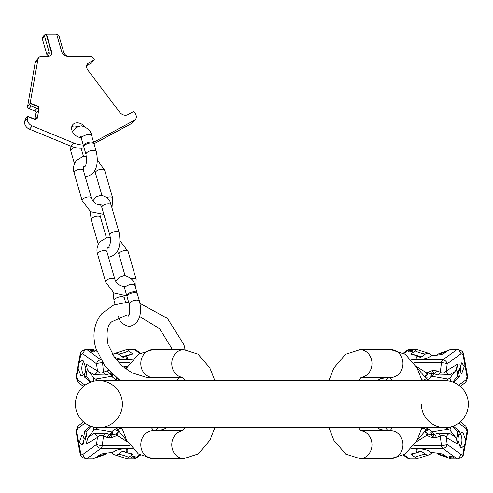 <?xml version="1.0" encoding="UTF-8"?>
<svg xmlns="http://www.w3.org/2000/svg" width="493" height="493" viewBox="0 0 493 493"><rect width="100%" height="100%" fill="white"/><g stroke="black" fill="none" stroke-linecap="round" stroke-linejoin="round"><path stroke-width="0.74" d="M122.393 404.124A23.491 23.491 0 0 1 98.902 427.616A23.491 23.491 0 0 1 75.411 404.124A23.491 23.491 0 0 1 98.902 380.633A23.491 23.491 0 0 1 122.393 404.124A23.491 23.491 0 0 1 98.902 427.616A23.491 23.491 0 0 1 75.411 404.124A23.491 23.491 0 0 1 98.902 380.633A23.491 23.491 0 0 0 75.411 404.124A23.491 23.491 0 0 0 98.902 427.616A23.491 23.491 0 0 1 75.411 404.124M98.902 427.616L444.859 427.616A23.491 23.491 0 0 1 421.367 404.124A23.491 23.491 0 0 0 444.859 427.616A23.491 23.491 0 0 0 468.35 404.124A23.491 23.491 0 0 0 444.859 380.633L98.902 380.633M468.35 404.124A23.491 23.491 0 0 1 444.859 427.616A23.491 23.491 0 0 0 468.35 404.124A23.491 23.491 0 0 0 444.859 380.633M182.817 430.82L152.824 430.82A13.884 12.023 -90 0 0 140.801 444.704A13.884 12.023 -90 0 0 152.824 458.582L183.79 458.582A13.884 12.023 -90 0 1 171.78 445.296A13.884 12.023 -90 0 1 182.755 430.87M182.755 377.379A13.884 12.023 90 0 1 171.78 362.959A13.884 12.023 90 0 1 183.79 349.673L152.824 349.673A13.884 12.023 90 0 0 140.801 363.551A13.884 12.023 90 0 0 152.824 377.435L182.817 377.435M93.578 142.286L134.343 120.317A6.409 4.807 -139.1 0 0 135.39 119.485A6.409 4.807 -139.1 0 0 134.897 112.946L134.139 111.942A0.641 0.481 -139.1 0 0 133.326 111.671L127.669 114.721A6.409 4.807 -139.1 0 1 119.516 112.034L88.007 70.302A6.409 4.807 -139.1 0 1 87.514 63.763A6.409 4.807 -139.1 0 1 88.561 62.925L93.929 60.035A1.066 0.801 -139.1 0 0 94.021 58.809L93.707 58.384A4.271 3.204 -139.1 0 0 89.738 56.251L67.436 56.251A5.127 3.845 -139.1 0 1 61.717 51.814L56.59 34.06L46.49 34.06L51.617 51.814A5.127 3.845 -139.1 0 1 51.056 55.167A5.127 3.845 -139.1 0 1 48.462 56.251L42.028 56.251A6.409 4.807 40.9 0 0 38.787 57.607A6.409 4.807 40.9 0 0 37.924 59.456L30.184 103.037L37.604 106.081A1.923 1.442 -139.1 0 1 39.046 108.294L37.289 118.178L35.2 119.608L27.781 116.564L27.423 118.573A6.409 4.807 40.9 0 0 32.236 125.949L73.593 142.945L70.819 146.15L29.463 129.148A6.409 4.807 -139.1 0 1 24.65 121.777L25.371 118.942L27.509 116.219L27.781 116.564M83.255 145.022A25.624 19.221 -139.1 0 1 73.593 142.945M84.568 126.442A8.541 6.409 40.9 0 0 72.847 124.637A8.541 6.409 40.9 0 0 71.904 130.226A8.541 6.409 40.9 0 0 81.055 137.615M77.5 126.639A8.541 6.409 40.9 0 0 71.824 126.553M38.787 57.607L36.014 60.805A6.409 4.807 -139.1 0 0 35.151 62.66L27.614 106.322M34.935 118.998L36.112 112.392M84.106 147.968A25.624 19.221 -139.1 0 1 70.819 146.15M93.96 143.79L131.569 123.521A6.409 4.807 -139.1 0 0 132.617 122.689L135.39 119.485M91.445 62.907A1.066 0.801 -139.1 0 1 91.156 63.24L86.645 65.668M27.411 106.242L27.688 105.921L27.596 106.42A1.923 1.442 40.9 0 0 29.044 108.633L34.744 110.98A1.923 1.442 -139.1 0 1 36.192 113.193L38.411 110.629L38.768 108.614A1.923 1.442 -139.1 0 0 37.326 106.402L29.907 103.357L29.82 103.857A1.923 1.442 40.9 0 0 31.262 106.069L36.969 108.417A1.923 1.442 -139.1 0 1 38.411 110.629M30.184 103.037L29.907 103.357M47.525 56.251A5.127 3.845 40.9 0 0 48.554 55.487A5.127 3.845 40.9 0 0 49.121 52.135L44.475 36.044A1.923 1.442 -139.1 0 1 44.69 34.787A1.923 1.442 -139.1 0 1 45.658 34.381L46.213 34.381L51.34 52.135A5.127 3.845 -139.1 0 1 50.908 55.321M56.683 34.381L56.868 34.381A1.923 1.442 -139.1 0 1 59.012 36.044L63.659 52.135A5.127 3.845 -139.1 0 0 67.627 56.251M47.069 56.251A5.127 3.845 40.9 0 0 46.903 54.692L42.256 38.608A1.923 1.442 -139.1 0 1 42.466 37.345L44.69 34.787M46.49 34.06L46.213 34.381M37.289 118.178L36.772 117.679L36.371 118.394L34.448 118.881L27.596 116.379L25.371 118.942M91.285 142.902A5.337 2.311 163.9 0 0 85.985 144.313A5.337 2.311 163.9 0 0 83.841 147.056L85.979 154.451A5.337 2.311 163.9 0 1 88.124 151.708A5.337 2.311 163.9 0 1 93.417 150.297A5.337 2.311 163.9 0 1 96.24 151.487L94.101 144.092A5.337 2.311 163.9 0 0 91.285 142.902M93.855 143.66A5.337 2.311 163.9 0 0 93.836 143.167A5.337 2.311 163.9 0 0 91.02 141.978A5.337 2.311 163.9 0 0 85.72 143.389A5.337 2.311 163.9 0 0 83.576 146.125A5.337 2.311 163.9 0 0 83.822 146.557M134.527 292.706A5.337 2.311 163.9 0 0 129.234 294.118A5.337 2.311 163.9 0 0 127.089 296.86L129.221 304.255A5.337 2.311 163.9 0 1 131.366 301.513A5.337 2.311 163.9 0 1 136.666 300.108A5.337 2.311 163.9 0 1 139.482 301.291L137.35 293.896A5.337 2.311 163.9 0 0 134.527 292.706M137.103 293.464A5.337 2.311 163.9 0 0 137.079 292.971A5.337 2.311 163.9 0 0 134.262 291.782A5.337 2.311 163.9 0 0 128.963 293.193A5.337 2.311 163.9 0 0 126.824 295.936A5.337 2.311 163.9 0 0 127.065 296.361M140.326 455.175L136.006 458.317L134.127 458.94L127.595 458.94L115.202 454.996A14.808 7.401 -90 0 0 118.437 454.17L122.122 451.489A7.617 3.808 90 0 1 123.786 451.064A7.617 3.808 90 0 1 125.653 452.475L127.009 451.489A7.475 2.212 169.7 0 0 127.89 450.152A7.475 2.212 169.7 0 0 122.153 449.031A7.475 2.212 169.7 0 0 114.062 451.489L112.706 452.475C105.453 453.104 101.238 453.819 100.067 454.632L100.282 454.503M95.506 457.855L103.666 454.996A14.808 7.401 90 0 0 105.49 454.17A45.917 37.363 53.9 0 0 96.388 457.313L93.004 458.94L86.472 458.94L82.732 457.572A4.271 3.587 -66 0 1 80.784 453.739A4.271 1.152 169.4 0 0 80.273 454.454A4.271 1.152 169.4 0 0 80.347 454.608M111.775 452.549A14.808 7.401 -90 0 0 115.202 454.996M125.653 452.475L131.964 453.683L132.37 454.632L128.685 457.313L127.595 458.94M105.49 454.17L107.043 453.042M85.061 423.105L77.869 428.343L77.826 426.279L76.44 429.847A4.271 2.219 21.3 0 0 76.705 431.326A4.271 1.374 169.9 0 0 76.212 432.145A4.271 1.374 169.9 0 0 76.292 432.336M77.826 426.279L83.416 421.792M76.44 429.847A4.271 4.271 0 0 0 76.212 432.145L78.258 443.386L79.453 441.882L82.041 434.721L84.469 438.234L85.4 437.556L84.285 431.369L86.022 432.225L87.224 438.819L93.799 430.216L93.202 426.913M79.453 441.882L82.041 445.401L84.469 438.234M85.166 458.656L82.645 454.571L96.56 444.44A4.271 3.476 53.9 0 0 100.979 448.383A4.271 2.138 -90 0 0 102.31 445.475A4.271 0.986 -173.1 0 1 96.56 444.44L97.411 437.427C99.494 435.109 101.509 434.647 103.45 436.052A4.271 2.323 109.5 0 1 105.847 433.193L94.064 433.532A4.271 3.543 -120.7 0 1 97.411 437.427L86.558 443.866L85.4 437.556L86.435 436.527L86.632 435.535M83.828 436.176A5.337 2.668 90 0 0 83.157 441.882A5.337 2.668 -90 0 0 83.853 443.977M86.558 443.866L87.298 439.146M86.022 432.225L90.958 426.235M157.353 430.82L164.015 429.156L161.051 430.82M129.918 445.475L102.31 445.475L103.45 436.052L107.32 437.427L111.159 437.809L117.168 435.393A4.271 0.727 43.5 0 1 116.169 433.982L118.542 430.981L126.874 440.588M111.159 437.809A4.271 2.138 90 0 1 112.49 434.9L116.169 433.982M119.861 428.047A17.082 5.059 169.7 0 0 121.962 428.429M119.941 428.01A17.082 5.059 169.7 0 0 121.95 428.368M164.015 429.156L166.455 427.616M98.045 427.604L93.799 430.216M107.32 437.427A4.271 2.323 109.5 0 1 109.723 434.567L112.49 434.9A22.906 6.785 169.7 0 1 113.107 432.034A5.337 4.831 -141.7 0 1 111.769 431.973L95.587 429.156M109.514 437.809A4.271 2.138 90 0 1 110.845 434.9L113.107 432.034M127.65 441.968L117.168 435.393L118.542 430.981A17.637 5.226 169.7 0 1 117.778 430.568A17.637 5.226 169.7 0 1 116.97 429.785M96.388 457.313L100.067 454.632A45.917 37.363 53.9 0 1 100.634 454.343M135.002 457.116A2.138 0.635 169.7 0 0 135.255 456.734A2.138 0.635 169.7 0 0 133.615 456.413A2.138 0.635 169.7 0 0 131.304 457.116A2.138 0.635 169.7 0 0 131.052 457.498A2.138 0.635 169.7 0 0 132.691 457.818A2.138 0.635 169.7 0 0 135.002 457.116M127.595 349.309L128.685 350.936L132.37 353.617L131.964 354.566L125.653 355.773A7.617 3.808 -90 0 1 123.786 357.185A7.617 3.808 -90 0 1 122.122 356.766L118.437 354.079A14.808 7.401 -90 0 0 115.202 353.253L127.595 349.309L134.127 349.309L136.006 349.938L140.326 353.08M80.347 353.647A4.271 1.152 10.6 0 0 80.273 353.801A4.271 1.152 10.6 0 0 80.784 354.516L82.645 353.684L85.166 349.599L86.472 349.309L93.004 349.309L96.776 351.226M113.84 356.599L114.062 356.759A7.475 2.212 10.3 0 0 122.153 359.224A7.475 2.212 10.3 0 0 127.89 358.097A7.475 2.212 10.3 0 0 127.009 356.759L126.596 359.04M115.202 353.253A14.808 7.401 -90 0 0 112.626 354.72M125.653 355.773L127.009 356.759M76.292 375.919A4.271 1.374 10.1 0 0 76.212 376.11A4.271 1.374 10.1 0 0 76.705 376.929L77.869 379.912L77.826 381.976L83.416 386.463M78.171 368.665L78.399 365.566L79.219 362.903L82.072 360.506L83.397 360.968L85.844 368.253L85.572 370.822L84.962 373.096L82.072 375.882L80.766 375.42L78.171 368.665L76.705 376.929A4.271 2.219 158.7 0 0 76.44 378.408L77.826 381.976M84.962 373.096L84.285 376.886L90.435 382.211M85.844 368.253L86.558 364.389L97.411 370.828A4.271 3.543 -59.3 0 1 94.064 374.723L105.847 375.056A4.271 2.323 70.5 0 1 103.45 372.203C101.509 373.602 99.494 373.146 97.411 370.828L96.56 363.816A4.271 0.986 -6.9 0 1 102.31 362.78A4.271 2.138 -90 0 0 102.217 362.244M83.853 374.976A7.691 3.845 90 0 1 81.82 368.172A7.691 3.845 90 0 1 83.872 361.394M78.399 365.566L78.258 364.863M84.285 376.886L86.022 376.03L90.958 382.02M85.572 370.822L86.448 371.74L86.632 372.72M86.022 376.03L87.298 369.103M112.287 374.341A22.906 6.785 10.3 0 0 113.107 376.214A5.337 4.831 141.7 0 0 111.769 376.282L95.587 379.099L93.799 378.032L87.224 369.436L86.558 364.389M108.534 370.52L107.32 370.828A4.271 2.323 -109.5 0 0 109.723 373.688L105.847 375.056M126.874 367.667L124.624 368.049M93.799 378.032L93.202 381.335M95.587 379.099L98.045 380.651M90.613 351.139A2.138 0.635 10.3 0 0 92.93 351.842A2.138 0.635 10.3 0 0 94.57 351.521A2.138 0.635 10.3 0 0 94.317 351.139A2.138 0.635 10.3 0 0 92.006 350.437A2.138 0.635 10.3 0 0 90.367 350.757A2.138 0.635 10.3 0 0 90.613 351.139M100.788 359.878A4.271 3.476 126.1 0 0 96.56 363.816L82.645 353.684M79.219 362.903L80.784 354.516A4.271 3.587 -114 0 1 82.732 350.683L85.166 349.592M109.896 371.987A4.271 2.138 -90 0 0 110.845 373.355L109.723 373.688L111.769 376.282A24.28 7.192 10.3 0 0 118.178 380.633M360.944 377.435L390.937 377.435A13.884 12.023 90 0 0 402.96 363.551A13.884 12.023 90 0 0 390.937 349.673L359.97 349.673A13.884 12.023 90 0 1 371.981 362.959A13.884 12.023 90 0 1 360.999 377.379M360.999 430.87A13.884 12.023 -90 0 1 371.981 445.296A13.884 12.023 -90 0 1 359.97 458.582L390.937 458.582A13.884 12.023 -90 0 0 402.96 444.704A13.884 12.023 -90 0 0 390.937 430.82L360.944 430.82M403.434 353.08L407.754 349.938L409.634 349.309L416.166 349.309L428.559 353.253A14.808 7.401 90 0 0 425.323 354.079L421.638 356.766A7.617 3.808 -90 0 1 419.974 357.185A7.617 3.808 -90 0 1 418.107 355.773L416.751 356.759A7.475 2.212 -10.3 0 0 415.87 358.097A7.475 2.212 -10.3 0 0 421.607 359.224A7.475 2.212 -10.3 0 0 429.699 356.759L431.048 355.773C438.308 355.151 442.523 354.43 443.688 353.617L443.472 353.752M448.248 350.4L440.095 353.253A14.808 7.401 -90 0 0 438.271 354.079A45.917 37.363 -126.1 0 0 447.373 350.936L450.75 349.309L457.282 349.309L461.029 350.683A4.271 3.587 114 0 1 462.976 354.516A4.271 1.152 -10.6 0 0 463.488 353.801A4.271 1.152 -10.6 0 0 463.414 353.647M431.985 355.706A14.808 7.401 90 0 0 428.559 353.253M418.107 355.773L411.797 354.566L411.39 353.617L415.075 350.936L416.166 349.309M438.271 354.079L436.718 355.213M458.7 385.144L465.891 379.912L465.928 381.976L467.321 378.408A4.271 2.219 -158.7 0 0 467.056 376.929A4.271 1.374 -10.1 0 0 467.549 376.11A4.271 1.374 -10.1 0 0 467.469 375.919M465.928 381.976L460.345 386.463M467.321 378.408A4.271 4.271 0 0 0 467.549 376.11L465.503 364.863L464.301 366.367L461.719 373.534L459.285 370.021L458.361 370.693L459.476 376.886L457.726 376.042L456.536 369.436L449.961 378.032L450.559 381.335M464.301 366.367L461.719 362.854L459.285 370.021M458.589 349.592L461.115 353.684L447.2 363.816A4.271 3.476 -126.1 0 0 442.782 359.872A4.271 2.138 90 0 0 441.451 362.78A4.271 0.986 6.9 0 1 447.2 363.816L446.35 370.828C444.267 373.146 442.252 373.602 440.311 372.203A4.271 2.323 -70.5 0 1 437.907 375.056L449.696 374.723A4.271 3.543 59.3 0 1 446.35 370.828L457.202 364.389L458.361 370.693L457.319 371.722L457.128 372.72M459.926 372.079A5.337 2.668 -90 0 0 460.604 366.367A5.337 2.668 90 0 0 459.907 364.278M457.202 364.389L456.456 369.109M457.732 376.03L452.796 382.02M386.401 377.435L379.746 379.099L382.71 377.435M413.837 362.78L441.451 362.78L440.311 372.203L436.441 370.828L432.601 370.446L426.593 372.856A4.271 0.727 -136.5 0 1 427.585 374.273L425.219 377.274L416.887 367.667M432.601 370.446A4.271 2.138 -90 0 1 431.27 373.355L427.585 374.273M423.9 380.208A17.082 5.059 -10.3 0 0 421.792 379.826M423.82 380.245A17.082 5.059 -10.3 0 0 421.811 379.887M379.746 379.099L377.305 380.633M445.709 380.651L449.961 378.032M436.441 370.828A4.271 2.323 -70.5 0 1 434.037 373.688L431.27 373.355A22.906 6.785 -10.3 0 1 430.654 376.214A5.337 4.831 38.3 0 1 431.991 376.282L448.174 379.099M434.247 370.446A4.271 2.138 -90 0 1 432.916 373.355L430.654 376.214M416.104 366.287L426.593 372.856L425.219 377.274A17.637 5.226 -10.3 0 1 425.983 377.681A17.637 5.226 -10.3 0 1 426.79 378.47M447.373 350.936L443.688 353.617A45.917 37.363 -126.1 0 1 443.127 353.912M408.759 351.139A2.138 0.635 -10.3 0 0 408.506 351.521A2.138 0.635 -10.3 0 0 410.145 351.842A2.138 0.635 -10.3 0 0 412.456 351.139A2.138 0.635 -10.3 0 0 412.709 350.757A2.138 0.635 -10.3 0 0 411.07 350.437A2.138 0.635 -10.3 0 0 408.759 351.139M416.166 458.94L415.075 457.313L411.39 454.632L411.797 453.683L418.107 452.475A7.617 3.808 90 0 1 419.974 451.064A7.617 3.808 90 0 1 421.638 451.489L425.323 454.17A14.808 7.401 90 0 0 428.559 454.996L416.166 458.94L409.634 458.94L407.754 458.317L403.434 455.175M463.414 454.608A4.271 1.152 -169.4 0 0 463.488 454.454A4.271 1.152 -169.4 0 0 462.976 453.739L461.115 454.571L458.589 458.656L457.282 458.94L450.75 458.94L448.248 457.855L443.688 454.632A45.917 37.363 -53.9 0 0 443.127 454.343M448.248 457.855L440.095 454.996A14.808 7.401 -90 0 1 438.271 454.17L436.718 453.042M443.472 454.503L443.688 454.632C442.523 453.819 438.308 453.104 431.048 452.475L429.699 451.489A7.475 2.212 -169.7 0 0 421.607 449.031A7.475 2.212 -169.7 0 0 415.87 450.152A7.475 2.212 -169.7 0 0 416.751 451.489L417.164 449.209M428.559 454.996A14.808 7.401 90 0 0 431.985 452.549M418.107 452.475L416.751 451.489M467.469 432.336A4.271 1.374 -169.9 0 0 467.549 432.145A4.271 1.374 -169.9 0 0 467.056 431.326L465.891 428.343L465.928 426.279L460.345 421.792M465.583 439.59L465.355 442.689L464.535 445.352L461.688 447.749L460.363 447.28L457.911 440.002L458.188 437.427L458.792 435.159L461.688 432.373L462.995 432.836L465.583 439.59L467.056 431.326A4.271 2.219 -21.3 0 0 467.321 429.847L465.928 426.279M458.792 435.159L459.476 431.369L453.32 426.038M457.911 440.002L457.202 443.866L446.35 437.427A4.271 3.543 120.7 0 1 449.696 433.532L437.907 433.193A4.271 2.323 -109.5 0 1 440.311 436.052C442.252 434.647 444.267 435.109 446.35 437.427L447.2 444.44A4.271 0.986 173.1 0 1 441.451 445.475A4.271 2.138 90 0 0 442.782 448.383A4.271 3.476 -53.9 0 0 447.2 444.44L461.115 454.571M459.907 433.279A7.691 3.845 -90 0 1 461.941 440.083A7.691 3.845 -90 0 1 459.889 446.861M465.355 442.689L465.503 443.386M459.476 431.369L457.732 432.225L452.796 426.235M458.188 437.427L457.313 436.515L457.128 435.535L457.732 432.225M416.887 440.588L425.219 430.987L426.593 435.393A4.271 0.727 136.5 0 0 427.585 433.982L431.27 434.9A22.906 6.785 -169.7 0 0 430.654 432.034A5.337 4.831 -38.3 0 0 431.991 431.973L448.174 429.156L449.961 430.216L455.107 436.743L456.456 439.146M457.134 435.522L456.536 438.819L457.202 443.866M416.104 441.968L426.593 435.393L432.601 437.809L436.441 437.427A4.271 2.323 70.5 0 0 434.037 434.567L437.907 433.193M432.601 437.809A4.271 2.138 90 0 0 431.27 434.9L434.037 434.567L431.991 431.973A24.28 7.192 -169.7 0 0 425.582 427.616M426.79 429.785A17.637 5.226 -169.7 0 1 425.983 430.568A17.637 5.226 -169.7 0 1 425.219 430.987L427.585 433.982M421.792 428.429A17.082 5.059 -169.7 0 0 423.9 428.047M421.811 428.368A17.082 5.059 -169.7 0 0 423.82 428.01M449.961 430.216L450.559 426.913M448.174 429.156L445.709 427.604M377.305 427.616L382.71 430.82M453.141 457.116A2.138 0.635 -169.7 0 0 450.83 456.413A2.138 0.635 -169.7 0 0 449.191 456.734A2.138 0.635 -169.7 0 0 449.443 457.116A2.138 0.635 -169.7 0 0 451.754 457.818A2.138 0.635 -169.7 0 0 453.394 457.498A2.138 0.635 -169.7 0 0 453.141 457.116M464.535 445.352L462.976 453.739A4.271 3.587 66 0 1 461.029 457.572L458.589 458.656M434.247 437.809A4.271 2.138 90 0 0 432.916 434.9L430.654 432.034M24.65 121.777L27.423 118.573M27.596 106.42L29.82 103.857M35.151 62.66L37.924 59.456M39.046 108.294L38.768 108.614M36.772 117.679L35.742 118.862M34.744 110.98L36.969 108.417M37.604 106.081L37.326 106.402M29.044 108.633L31.262 106.069M44.475 36.044L42.256 38.608M46.903 54.692L49.121 52.135M93.929 60.035L91.156 63.24M88.561 62.925L86.842 64.916M134.343 120.317L131.569 123.521M29.463 129.148L32.236 125.949M51.617 51.814L51.34 52.135M35.2 119.608L34.448 118.881M74.468 163.694L70.807 151.012A5.337 2.311 -16.1 0 1 74.8 147.462M72.471 131.686L75.873 127.638L81.253 125.77C87.655 127.687 91.137 131.021 91.698 135.766A5.337 2.311 163.9 0 0 88.882 134.583A5.337 2.311 163.9 0 0 83.582 135.988A5.337 2.311 163.9 0 0 81.444 138.73L83.576 146.125M131.218 278.637A4.807 2.083 -16.1 0 1 136.142 279.377L128.137 251.633A4.807 2.083 -16.1 0 0 124.304 250.672A4.807 2.083 -16.1 0 0 119.361 252.971A4.807 2.083 -16.1 0 0 118.905 254.302L125.049 275.593M123.866 286.538L120.212 285.533L117.993 284.03L116.212 282.064L114.875 279.377A4.807 2.083 163.9 0 0 111.048 278.409A4.807 2.083 163.9 0 0 106.1 280.708A4.807 2.083 163.9 0 0 105.644 282.045L113.901 292.959L126.806 295.874M114.875 279.377L106.87 251.633A4.807 2.083 163.9 0 0 103.037 250.672A4.807 2.083 163.9 0 0 98.089 252.971A4.807 2.083 163.9 0 0 97.632 254.302L105.644 282.045M109.15 247.498L108.423 247.677C110.531 244.411 111.005 240.257 109.847 235.216A4.807 2.083 -16.1 0 1 111.782 232.751A4.807 2.083 -16.1 0 1 116.545 231.482A4.807 2.083 -16.1 0 1 119.084 232.548L111.073 204.811A4.807 2.083 -16.1 0 0 108.54 203.738A4.807 2.083 -16.1 0 0 103.77 205.008A4.807 2.083 -16.1 0 0 101.841 207.473L100.412 204.626L101.139 204.805M99.968 214.763L100.443 217.086A4.807 2.083 163.9 0 0 97.904 216.02A4.807 2.083 163.9 0 0 93.134 217.29A4.807 2.083 163.9 0 0 91.205 219.755L98.298 244.312M106.882 197.52A4.807 2.083 -16.1 0 1 112.657 198.001L104.645 170.258A4.807 2.083 -16.1 0 0 100.812 169.296A4.807 2.083 -16.1 0 0 95.87 171.595A4.807 2.083 -16.1 0 0 95.414 172.926L101.854 195.228M100.843 205.15L96.72 204.157L94.508 202.654L92.721 200.688L91.384 198.001A4.807 2.083 163.9 0 0 87.557 197.034A4.807 2.083 163.9 0 0 82.608 199.332A4.807 2.083 163.9 0 0 82.152 200.669L90.657 211.744L103.838 214.387M91.384 198.001L83.379 170.258A4.807 2.083 163.9 0 0 79.546 169.296A4.807 2.083 163.9 0 0 74.597 171.595A4.807 2.083 163.9 0 0 74.147 172.926L82.152 200.669M115.097 304.446L114.049 300.816A5.337 2.311 -16.1 0 1 116.194 298.074A5.337 2.311 -16.1 0 1 121.494 296.663A5.337 2.311 -16.1 0 1 124.31 297.852L125.555 302.172M115.769 281.392L119.115 277.442L124.501 275.575C130.898 277.491 134.379 280.825 134.946 285.57A5.337 2.311 163.9 0 0 132.124 284.387A5.337 2.311 163.9 0 0 126.83 285.792A5.337 2.311 163.9 0 0 124.686 288.534L126.824 295.936M128.685 457.313A45.917 37.363 53.9 0 0 118.437 454.17M126.596 449.209L127.009 451.489M77.869 428.343L76.705 431.326L78.683 442.449L80.784 453.739L82.645 454.571M90.435 426.038L84.285 431.369M154.79 430.82A24.28 7.192 169.7 0 0 158.302 427.616M118.178 427.616A24.28 7.192 169.7 0 0 111.769 431.973L109.723 434.567L105.847 433.193M94.064 433.532L88.654 436.743M132.21 448.383L100.979 448.383L86.472 458.94M134.127 458.94L139.766 454.842M132.37 454.632A45.917 37.363 53.9 0 0 126.837 452.599M125.462 452.217A45.917 37.363 53.9 0 0 122.122 451.489M96.388 350.936A45.917 37.363 126.1 0 0 96.739 351.121M77.869 379.912L85.061 385.144M88.654 371.512L94.064 374.723M107.32 370.828L103.45 372.203L102.562 362.78M127.65 366.287L123.256 366.946M129.918 362.78L118.825 362.78M139.766 353.413L134.127 349.309M86.472 349.309L100.652 359.637M132.21 359.872L116.274 359.872M122.122 356.766A45.917 37.363 126.1 0 0 125.462 356.038M126.837 355.656A45.917 37.363 126.1 0 0 132.37 353.617M118.437 354.079A45.917 37.363 126.1 0 0 128.685 350.936M111.252 373.355L110.845 373.355L113.107 376.214M415.075 350.936A45.917 37.363 -126.1 0 0 425.323 354.079M417.164 359.04L416.751 356.759M465.891 379.912L467.056 376.929L465.078 365.806L462.976 354.516L461.115 353.684M453.32 382.211L459.476 376.886M388.971 377.435A24.28 7.192 -10.3 0 0 385.458 380.633M425.582 380.633A24.28 7.192 -10.3 0 0 431.991 376.282L434.037 373.688L437.907 375.056M449.696 374.723L455.107 371.512M411.55 359.872L442.782 359.872L457.282 349.309M409.634 349.309L403.995 353.413M411.39 353.617A45.917 37.363 -126.1 0 0 416.924 355.656M418.298 356.038A45.917 37.363 -126.1 0 0 421.638 356.766M447.373 457.313A45.917 37.363 -53.9 0 0 438.271 454.17M465.891 428.343L458.7 423.105M455.107 436.743L449.696 433.532M436.441 437.427L440.311 436.052L441.451 445.475L413.837 445.475M385.458 427.616A24.28 7.192 -169.7 0 0 388.971 430.82M386.401 430.82L379.746 429.156M403.995 454.842L409.634 458.94M457.282 458.94L442.782 448.383L411.55 448.383M421.638 451.489A45.917 37.363 -53.9 0 0 418.298 452.217M416.924 452.599A45.917 37.363 -53.9 0 0 411.39 454.632M425.323 454.17A45.917 37.363 -53.9 0 0 415.075 457.313M182.472 377.163L185.183 380.633M185.183 427.616L182.472 431.092M152.824 349.673L138.687 354.097L126.824 367.76L126.097 369.158M121.734 427.616L126.683 440.224L138.416 453.973L152.824 458.582M153.798 377.435L153.465 377.755M151.425 427.616L153.798 430.82M183.79 349.673L197.927 354.097L209.784 367.76L214.88 380.633M214.88 427.616L209.932 440.224L198.192 453.973L183.79 458.582M179.218 377.435L176.476 380.633M120.156 380.633L104.917 366.139L95.778 348.144C92.074 334.71 94.114 323.161 101.909 313.511L113.661 305.019L128.587 302.049M172.008 349.673L171.607 348.144L159.633 328.689L139.494 316.5M128.765 314.861L126.898 314.922L111.597 321.898C107.166 325.571 105.995 333.132 108.09 344.589L114.758 357.9L122.024 365.88L131.958 372.813L147.419 377.7L155.88 377.435M185.091 349.703L183.914 344.589L167.429 318.41L139.981 303.368M94.108 59.893L91.328 63.098M85.24 176.71L85.788 176.728C98.477 173.986 98.23 159.991 96.24 151.487M85.788 166.049L84.734 166.344C86.386 165.482 86.799 161.519 85.979 154.451M83.483 156.429L81.117 148.227M81.253 136.45L80.199 136.154L81.444 138.73M69.87 145.755L70.807 151.012M91.698 135.766L93.836 143.167M135.821 288.608L136.142 279.377M97.632 254.302C96.234 250.025 97.016 245.853 99.974 241.786L106.124 238.002L110.321 237.54M120.082 240.855L128.137 251.633M106.87 251.633L107.234 248.078L108.793 247.239M117.463 251.467L118.905 254.302M119.084 232.548C121.568 246.512 118.258 254.696 109.15 257.106L108.435 257.075M111.073 204.811C110.377 200.109 107.067 196.91 101.139 195.197L96.227 196.849L92.826 200.836M90.207 211.448L91.205 219.755M109.847 235.216L101.841 207.473M100.443 217.086L106.451 237.916M111.991 207.991L112.657 198.001M74.147 172.926C72.742 168.649 73.525 164.477 76.483 160.41L82.639 156.626L86.355 156.152M97.257 159.954L104.645 170.258M83.379 170.258L83.742 166.702L85.067 165.919M94.52 170.911L95.414 172.926M118.591 316.537C119.214 321.319 122.695 324.653 129.037 326.532C141.725 323.79 141.473 309.801 139.482 301.291M129.037 315.853L127.977 316.149C129.628 315.286 130.047 311.323 129.221 304.255M123.934 296.151L124.31 297.852M124.501 286.254L123.441 285.958L124.686 288.534M113.033 292.349L114.049 300.816M134.946 285.57L137.079 292.971M120.785 427.616L116.373 430.334M78.177 443.219L80.273 454.454A4.271 4.271 0 0 0 82.732 457.572M96.696 350.998L95.506 350.4M82.732 350.683A4.271 4.271 0 0 0 80.273 353.801L76.212 376.11A4.271 4.271 0 0 0 76.44 378.408M116.712 379.308L116.373 377.921L118.566 379.524M361.283 431.092L358.571 427.616M358.571 380.633L361.283 377.163M390.937 458.582L405.073 454.152L416.936 440.495L422.026 427.616M422.026 380.633L417.078 368.031L405.345 354.282L390.937 349.673M389.963 430.82L392.336 427.616M392.336 380.633L389.963 377.435M359.97 458.582L345.833 454.152L333.971 440.495L328.88 427.616M328.88 380.633L333.829 368.031L345.562 354.282L359.97 349.673M422.976 380.633L427.382 377.921M465.583 365.036L463.488 353.801A4.271 4.271 0 0 0 461.029 350.683M461.029 457.572A4.271 4.271 0 0 0 463.488 454.454L467.549 432.145A4.271 4.271 0 0 0 467.321 429.847M427.049 428.941L427.382 430.334L422.976 427.616"/></g></svg>
